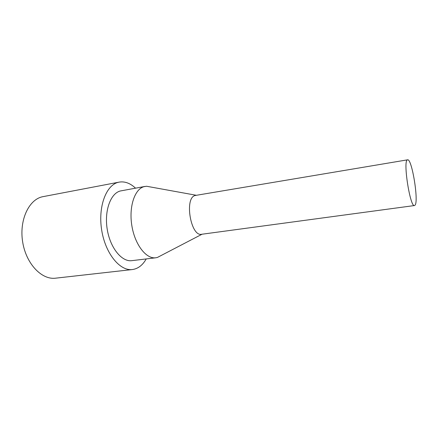 <?xml version="1.0" encoding="UTF-8"?>
<svg xmlns="http://www.w3.org/2000/svg" width="438" height="438" viewBox="0 0 438 438"><rect width="100%" height="100%" fill="white"/><g stroke="black" fill="none" stroke-linecap="round" stroke-linejoin="round"><path stroke-width="0.66" d="M146.226 258.929C142.662 265.209 138.058 268.746 132.413 269.54L55.577 278.179C41.785 280.041 26.187 263.928 22.699 242.192C19.053 220.484 28.645 199.81 42.283 196.788L119.191 182.115C124.814 181.201 130.261 183.215 135.523 188.159M407.291 159.952L407.586 159.821C411.868 158.255 418.909 201.349 415.021 205.198L414.501 205.542C410.22 207.656 402.922 161.611 407.291 159.952M414.501 205.542L201.661 234.27C190.831 236.996 184.152 198.157 195.03 195.518L407.586 159.821M161.315 255.414L157.39 257.456L155.791 257.779C146.259 259.181 134.975 244.842 131.887 225.899C128.684 206.977 134.63 189.074 144.031 186.659L146.626 186.265L150.973 187.053M155.791 257.779L131.838 260.659C121.901 262.105 110.31 248.132 107.272 229.6C104.118 211.089 110.458 193.476 120.253 190.995L145 186.429M132.413 269.54C120.028 271.281 105.438 253.701 101.715 230.3C97.855 206.922 106.078 185.071 118.331 182.301L119.191 182.115M196.175 195.26L146.626 186.265M202.066 234.215L157.39 257.456"/></g></svg>
